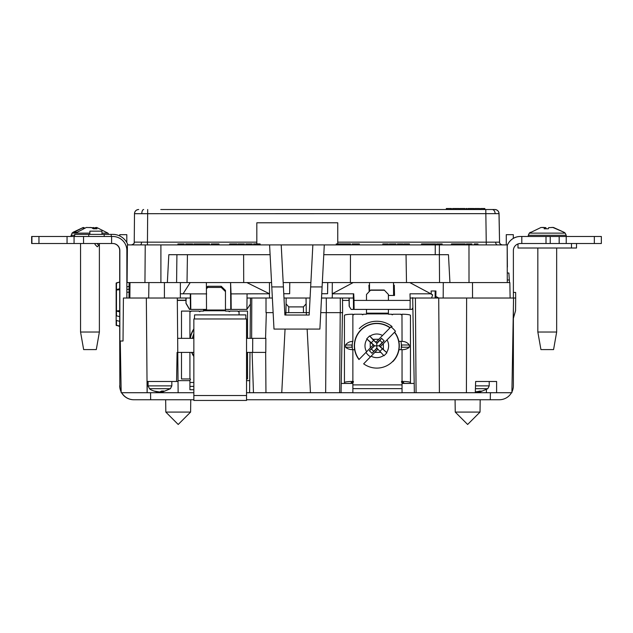 <?xml version="1.0" encoding="UTF-8"?>
<svg xmlns="http://www.w3.org/2000/svg" width="633" height="633" viewBox="0 0 633 633"><rect width="100%" height="100%" fill="white"/><g stroke="black" fill="none" stroke-linecap="round" stroke-linejoin="round"><path stroke-width="0.95" d="M388.409 309.402L388.409 314.221L391.732 314.221A0.554 0.546 -0 0 0 392.286 314.775A0.554 0.546 -0 0 0 392.84 314.221L400.863 314.221A0.554 0.546 -0 0 0 401.417 314.775A0.554 0.546 -0 0 0 401.971 314.221L402.042 341.353L398.845 341.353M352.866 388.622L352.866 392.776L402.042 392.776L402.042 388.622L352.866 388.622L352.866 382.554A0.72 0.712 -0 0 0 352.866 381.169L352.138 381.43A8.427 1.171 180 0 0 344.439 382.593L344.439 315.4A8.427 1.171 180 0 1 352.866 314.221L352.937 314.221A0.554 0.546 -0 0 0 353.491 314.775A0.554 0.546 -0 0 0 354.045 314.221L362.068 314.221A0.554 0.546 -0 0 0 362.622 314.775A0.554 0.546 -0 0 0 363.176 314.221L366.491 314.221L366.491 309.402M366.016 352.352A13.348 13.214 -0 0 0 370.503 356.814M402.042 314.221A8.427 1.171 180 0 1 410.469 315.4L410.469 383.4L403.727 383.4L403.727 382.593L402.042 382.11A0.72 0.712 -0 0 0 401.662 382.332M410.469 382.593A8.427 1.171 180 0 0 402.77 381.43L402.042 381.169A0.72 0.712 -0 0 0 402.042 382.554L402.042 384.904L352.866 384.904M401.377 344.993L409.322 344.993C407.628 342.667 405.199 341.448 402.042 341.353M409.322 344.993L409.322 347.232L401.354 347.232M398.956 349.701L402.042 349.701C405.199 349.638 407.628 348.815 409.322 347.232M353.238 382.332A0.72 0.712 -0 0 0 352.866 382.11L351.18 382.593L351.18 383.4L344.439 383.4L344.439 382.593M352.257 347.232L345.586 347.232C347.28 348.815 349.701 349.638 352.866 349.701L354.654 349.701M345.586 347.232L345.586 344.993L352.233 344.993M352.866 314.221L352.866 341.353C349.701 341.448 347.28 342.667 345.586 344.993M370.709 290.017L366.491 294.464L370.709 290.017L384.199 290.017L388.409 294.464L384.199 290.017M370.709 290.246L384.199 290.246M366.491 294.464L366.491 300.414M388.409 300.414L388.409 294.464M352.138 381.43L352.138 382.387M402.77 382.387L402.77 381.43M402.042 388.622L402.042 384.904M206.5 287.524L207.766 286.274L221.249 286.274L225.467 290.428L225.467 311.088L228.79 311.088A0.554 0.554 0 0 0 229.336 311.642A0.554 0.554 0 0 0 229.89 311.088L237.921 311.088A0.554 0.554 0 0 0 238.475 311.642A0.554 0.554 0 0 0 239.029 311.088L239.092 314.886M181.489 338.346L181.489 311.088L189.995 311.088A0.554 0.554 0 0 0 190.549 311.642A0.554 0.554 0 0 0 191.103 311.088L199.126 311.088A0.554 0.554 0 0 0 199.68 311.642A0.554 0.554 0 0 0 200.234 311.088L203.549 311.088L203.549 309.402M247.527 352.399L247.527 378.953L246.538 378.953M239.092 311.088L247.527 311.088L247.527 338.346M181.489 352.399L181.489 378.953L189.188 378.953M207.766 286.274L207.766 287.445L221.249 287.445L221.249 286.274M207.766 287.445L206.524 288.664M225.467 291.599L221.249 287.445M193.848 386.375L189.924 386.375L189.924 380.093A0.72 0.72 0 0 0 189.924 378.692L189.924 352.399M189.924 386.375L189.924 389.746L193.848 389.746M475.423 388.702L487.798 388.702L480.051 391.954L479.308 392.017L481.222 391.044L475.32 391.874M475.51 385.877L489.214 385.877L489.214 381.477L475.644 381.477L475.296 392.721L496.604 392.721L496.612 381.477L475.644 381.477M479.577 392.017L479.308 391.059M479.236 391.898L478.429 392.017L478.429 391.455M477.337 391.954L478.429 392.017M150.67 388.702L170.412 388.702L162.673 391.954L161.929 392.017L163.844 391.044L161.629 391.044L159.706 392.017L154.017 391.044L157.245 391.954C153.233 390.972 150.654 389.888 149.499 388.702L150.67 388.702M162.19 392.017L161.929 391.059M161.858 391.898L161.043 392.017L161.043 391.455M147.275 383.448L147.117 392.721L121.18 392.721L120.278 341.013L123.024 341.013L123.419 298.024L146.342 298.024L147.117 392.721L159.959 392.721L159.959 391.954L161.043 392.017M528.286 236.489L528.286 235.294L566.219 235.294L565.198 233.134L529.299 233.134L530.391 232.271M546.16 228.79L545.82 227.627L545.82 228.703M551.834 227.413L553.495 227.476L564.035 232.271L552.894 227.476L548.676 227.627L548.336 228.79L544.143 228.79L544.483 227.627L541.001 227.476L531.063 232.271M564.035 232.271L563.433 232.271L564.035 232.271M542.663 227.413L545.82 227.627M537.836 248.009L537.836 332.024L556.66 332.024L556.66 248.009M556.66 332.024L553.574 349.59L540.93 349.59L537.836 332.024M544.483 228.766L544.483 227.627M95.274 228.703L95.274 227.627L96.722 227.476L107.927 233.134L101.953 233.134M89.973 227.461L95.274 227.975M95.274 227.627L97.015 228.79L93.352 228.79L91.611 227.627L86.341 227.476L77.139 232.271L74.014 232.271L83.271 227.461L73.246 232.169A28.097 6.029 53.5 0 0 72.66 233.134L72.02 233.134L71.007 236.489M83.216 228.521L83.216 227.476L84.664 227.975M89.87 233.134L72.66 233.134M80.557 243.515L80.557 332.024L99.381 332.024L99.381 243.515M99.381 332.024L96.295 349.59L83.651 349.59L80.557 332.024M77.139 232.271L74.069 232.271M93.597 228.766L93.597 227.476M576.513 243.515L576.513 248.009L517.984 248.009L517.984 243.942M571.488 248.009L571.488 243.515M193.848 356.514A24.853 24.853 0 0 1 191.625 352.399M190.042 338.346A24.853 24.853 0 0 1 193.848 328.891M351.995 347.232A24.853 24.853 0 0 1 351.964 344.993M480.028 412.083L467.637 424.474L455.246 412.083L480.028 412.083L480.186 399.747M455.246 412.083L455.08 399.747M190.604 412.083L178.213 424.474L165.822 412.083L190.604 412.083L190.762 399.747M165.822 412.083L165.656 399.747M89.87 234.376L89.87 231.148L101.953 231.148L101.953 234.376M160.774 209.515L494.777 209.515A4.217 4.217 90 0 1 498.994 213.653L134.497 213.693A4.217 4.217 90 0 1 138.706 209.515C136.174 209.76 134.766 211.153 134.497 213.693L134.243 242.13L147.449 242.154L147.442 244.916M494.777 209.515L485.859 209.515M337.753 242.154L499.492 242.154A2.809 2.809 -90 0 0 502.301 244.916M401.639 344.993A24.853 24.853 0 0 1 401.615 347.232M392.879 361.554A22.487 22.487 0 0 0 394.636 332.127L395.459 331.288A23.658 23.658 0 0 0 390.941 326.865L390.118 327.704A22.487 22.487 0 0 0 358.982 359.544L373.272 344.93L374.609 345.855L371.302 342.746L373.605 340.396L369.609 335.894L376.777 343.244L373.605 340.396M349.02 300.192L348.997 298.024M177.327 300.414L185.975 300.414M249.758 380.639L246.538 380.639M189.924 380.639L178.031 380.639M349.147 306.206L351.109 309.402L349.147 306.206L349.092 300.414L342.508 300.414M346.662 314.601L345.135 314.933M408.238 314.601L409.765 314.933M341.227 383.448L352.866 383.448M402.042 383.448L414.204 383.448M507.215 245.588L507.215 244.916L127.415 244.916L127.091 282.571L130.002 282.571L129.868 298.024M127.28 260.654L126.869 260.654M475.296 392.721L466.418 392.721L466.616 298.024L513.553 298.024L511.899 392.721L496.604 392.721M466.418 392.721L416.079 392.721L415.398 298.024L412.708 298.024L412.7 297.621L413.001 298.024M402.042 392.721L416.079 392.721M352.866 392.721L339.636 392.721L340.214 312.639M285.056 329.073L281.756 392.721L339.636 392.721M281.756 392.721L246.538 392.721M193.848 392.721L178.134 392.721L177.778 352.399L177.082 352.399L176.567 381.477L147.307 381.477L147.22 386.668M159.959 392.721L178.134 392.721M507.294 282.571L507.175 244.916M513.379 298.024L513.379 250.533A7.026 7.026 90 0 1 520.397 243.515L521.806 243.515L521.806 236.489L520.366 236.489A14.053 14.053 -90 0 0 507.207 245.604L507.389 267.126M513.379 292.406L515.634 292.406L515.681 298.024L513.553 298.024M515.681 298.024L515.571 310.676L513.379 318.336M509.486 282.571L508.885 273.013L507.437 273.005M449.928 282.571L448.465 254.695L439.357 254.695L439.547 282.571L509.85 282.571L510.119 298.024M466.616 298.024L415.398 298.024M435.836 296.458L438.772 298.024L435.836 296.458L435.931 290.998L431.105 290.998L431.295 294.036L409.78 282.571M284.882 315.028L309.181 315.028L306.404 315.028L306.285 312.639L303.476 312.639L303.429 306.902L306.127 303.848L306.032 298.024L283.988 298.024L281.21 244.916L284.882 315.028L284.755 312.639L285.91 312.639L285.784 315.028M342.493 298.024L342.619 312.639L320.749 312.639L319.887 329.073L324.294 244.916L322.324 282.571L332.317 282.571L332.214 293.807L353.736 293.807L354.013 300.414L410.16 300.414L410.002 293.807L430.527 293.807L410.002 293.807M269.444 282.571L269.539 293.791L231.061 293.886L231.195 309.402L230.768 309.402L230.586 282.571L271.557 282.571M231.061 293.886L230.586 282.571L130.002 282.571M332.396 293.712L353.206 282.571L439.547 282.571M265.559 338.346L266.327 312.639M246.538 352.399L265.781 352.399L265.86 338.346L246.538 338.346M265.955 392.721L265.662 352.399M250.13 338.346L250.478 298.024L272.364 298.024M306.032 298.024L310.075 298.024M320.749 312.639L321.517 298.024L353.317 298.024L353.372 294.59L353.499 309.402L351.109 309.402M266.01 298.024L266.01 312.639L273.132 312.639M306.127 303.848L306.285 312.639L309.308 312.639M303.429 306.902L288.759 306.902L288.719 312.639L303.476 312.639M288.719 312.639L285.91 312.639L286.069 303.848L288.759 306.902M310.439 392.721L307.14 329.073M283.988 298.024L284.755 312.639M286.069 303.848L286.163 298.024M193.848 399.747L150.662 399.747L150.543 392.721M249.592 392.721L250.003 352.399M342.461 312.639L341.06 392.721M146.342 298.024L177.303 298.024L177.778 352.399L193.848 352.399M251.649 338.346L251.792 298.024M245.905 318.961L245.833 314.886L194.553 314.886L194.481 318.961M325.655 392.721L326.232 312.639M511.899 392.721L511.915 391.938A14.053 14.053 -90 0 0 513.379 385.695L513.379 308.208M252.654 352.399L252.725 338.346M193.848 338.346L177.659 338.346M253.461 392.721L252.116 352.399M414.362 392.721L412.708 298.024L410.105 298.024M439.405 392.721L438.716 298.024M431.556 298.024L432.663 294.907L431.295 294.036M435.148 290.998L435.116 298.024M435.71 296.458L435.813 298.024M511.496 392.721A14.053 14.053 -90 0 1 499.326 399.747L246.538 399.747M490.282 399.747L490.401 392.721M177.082 352.399L176.567 381.477L178.031 381.477M147.307 381.477L147.117 392.721M326.343 312.639L326.296 298.024M340.325 312.639L340.269 298.024M369.609 335.894L366.713 338.853L373.248 344.953M371.302 342.746L366.713 338.853M377.774 349.376L363.651 363.817A22.29 22.29 0 0 0 394.494 332.27L383.337 343.679L383.4 349.337L383.337 343.679L380.37 346.718L379.001 345.8L382.229 342.627L379.879 340.332L376.777 343.632L376.801 345.824L374.609 345.855L369.419 350.761L372.03 353.325L376.825 348.023L384.002 355.762L386.898 352.803L379.001 345.8L376.801 345.824L376.825 348.023L384.002 355.762M373.723 351.323L371.373 349.028M380.006 351.26L382.3 348.91M374.222 345.855L369.419 350.761M372.03 353.325L376.833 348.411M379.389 345.8L384.191 340.886L381.572 338.331L376.777 343.244M382.229 342.627L384.191 340.886M379.879 340.332L381.572 338.331M380.37 346.718L386.898 352.803M375.852 342.295L378.835 339.248L373.146 339.312L378.835 339.248L389.975 327.847A22.29 22.29 0 0 0 359.125 359.402M370.21 342.318L370.273 348L370.21 342.318M374.807 352.407L380.465 352.344L374.807 352.407M193.848 333.82A22.487 22.487 0 0 0 192.448 338.346M193.848 400.444L193.848 318.961L246.538 318.961L246.538 400.444L193.848 400.444M126.869 260.867L127.28 260.851M126.869 261.35A4.217 4.217 0 0 0 127.265 262.553M74.694 236.489L74.694 234.376L111.218 234.376L111.218 236.489L111.218 234.376L112.761 234.376A16.157 16.157 0 0 1 127.913 244.916M94.689 243.515A4.217 4.217 0 0 0 95.733 245.224L97.3 246.799L98.788 245.303L97.221 243.737A2.105 2.105 0 0 1 97.023 243.515M116.148 307.464L116.148 310.542M116.148 294.725L116.148 297.874M119.732 311.919L116.148 310.961L116.148 315.717L119.724 316.674M119.716 321.342L116.148 320.385L116.148 310.843M116.464 320.694L116.464 325.568A0.419 0.404 -0 0 1 116.148 325.156L119.708 326.09M121.156 391.629A14.053 14.053 -90 0 1 119.843 385.695L119.7 326.438L116.148 325.156L116.148 320.385M116.148 310.961L119.732 310.629M119.732 282.041L116.464 282.872A0.419 0.404 180 0 0 116.148 283.26L116.148 310.89M116.148 325.156L116.148 318.454M322.324 282.571L321.517 298.024M309.181 315.028L312.86 244.916M319.887 329.073L273.994 329.073L269.587 244.916M339.383 209.515L341.1 209.515M299.757 209.515L301.648 209.515M168.821 254.695L167.357 282.571L168.821 254.695L176.916 254.695L176.591 282.571M439.397 244.916L439.357 254.695L323.779 254.695M406.038 254.695L406.497 282.571M283.402 286.923L271.786 286.923M270.101 254.695L176.916 254.695M243.618 254.695L243.705 282.571M435.259 244.916L435.227 254.695M469.013 282.571L468.982 243.934L466.394 243.934L466.394 244.916M187.439 254.695L187.012 282.571M350.476 254.695L350.389 282.571M144.941 282.571L145.242 244.916M322.094 286.923L310.653 286.923M131.435 244.916C133.69 244.156 134.623 243.23 134.243 242.13A2.809 2.809 90 0 1 131.435 244.916A2.809 2.809 90 0 0 134.243 242.13L134.497 213.693M494.848 209.515A4.217 4.217 90 0 1 499.057 213.653C498.764 211.137 497.364 209.76 494.848 209.515A4.217 4.217 90 0 1 499.057 213.653L499.556 242.154A2.809 2.809 -90 0 0 502.365 244.916A2.809 2.809 -90 0 1 499.556 242.154L498.994 213.653L499.556 242.154C499.429 243.499 500.363 244.417 502.365 244.916M459.368 244.916L459.368 243.934L451.479 243.934L451.479 244.916M453.204 243.934L453.204 244.916M455.428 243.934L455.428 244.916M457.659 243.934L457.659 244.916M465.208 244.916L465.208 243.934L465.429 244.916M465.208 243.934L459.803 243.934L459.803 244.916M460.128 243.934L460.128 244.916M464.234 243.934L464.234 244.916M471.909 244.916L471.909 243.934L471.696 244.916M471.696 243.934L468.982 243.934M477.962 243.934L477.962 244.916L477.962 243.934L474.283 243.934L474.283 244.916M475.589 243.934L475.589 244.916M429.633 244.916L429.633 243.934L421.531 243.934L421.531 244.916M424.727 243.934L424.727 244.916M426.444 243.934L426.444 244.916M435.686 244.916L435.686 243.934L430.171 243.934L430.171 244.916M434.847 243.934L434.847 244.916M432.925 243.934L432.925 244.916M431.002 243.934L431.002 244.916M442.166 244.916L442.166 243.934L436.659 243.934L436.659 244.916M439.239 243.934L439.239 244.916M441.953 243.934L441.953 244.916M388.227 243.934L388.227 244.916L388.227 243.934L388.013 244.916L388.013 243.934L382.823 243.934L382.823 244.916M383.036 243.934L383.036 244.916M396.013 243.934L396.013 244.916L396.005 243.934L390.933 243.934L390.925 244.916L390.933 243.934L389.311 243.934L389.311 244.916M394.391 243.934L394.391 244.916M402.928 244.916L402.928 243.934L397.413 243.934L397.413 244.916M402.09 243.934L402.09 244.916M400.167 243.934L400.167 244.916M398.244 243.934L398.244 244.916M409.409 244.916L409.409 243.934L403.901 243.934L403.901 244.916M406.426 243.934L406.426 244.916M404.115 243.934L404.115 244.916M344.352 244.916L344.352 243.934L336.25 243.934L336.25 244.916M339.446 243.934L339.446 244.916M341.163 243.934L341.163 244.916M350.619 243.934L350.619 244.916L350.619 243.934L344.676 243.934L344.676 244.916M348.997 243.934L348.997 244.916M359.37 244.916L359.37 243.934L352.13 243.934L352.13 244.916M352.985 243.934L352.985 244.916M355.469 243.934L355.469 244.916M352.13 243.934L352.027 244.916M236.932 244.916L236.932 243.934L229.692 243.934L229.692 244.916M230.547 243.934L230.547 244.916M233.031 243.934L233.031 244.916M229.692 243.934L229.589 244.916M244.393 243.934L244.393 244.916L244.393 243.934L238.016 243.934L238.016 244.916M238.119 243.934L238.119 244.916M252.171 243.934L252.171 244.916L252.171 243.934L245.794 243.934L245.794 244.916M247.471 243.934L247.471 244.916M260.06 244.916L260.06 243.934L260.385 244.916M260.06 243.934L253.58 243.934L253.58 244.916M253.904 243.934L253.904 244.916M257.053 243.934L257.053 244.916M184.258 243.934L184.258 244.916L184.258 243.934L177.881 243.934L177.881 244.916M177.992 243.934L177.992 244.916M192.693 244.916L192.693 243.934L185.667 243.934L185.667 244.916M192.685 243.934L192.685 244.916M188.001 243.934L188.001 244.916M201.982 244.916L201.982 243.934L193.88 243.934L193.88 244.916M197.077 243.934L197.077 244.916M198.794 243.934L198.794 244.916M209.547 243.934L209.547 244.916L209.547 243.934L202.093 243.934L202.093 244.916M202.742 243.934L202.742 244.916M218.955 244.916L218.955 243.934L211.28 243.934L211.28 244.916M214.816 243.934L214.816 244.916M216.81 243.934L216.81 244.916M211.28 243.934L211.169 244.916M484.838 208.526L484.838 209.515L484.838 208.526L480.605 208.526L480.605 209.515M483.992 208.526L483.992 209.515M479.656 208.526L479.656 209.515L479.648 208.526L474.679 208.526L474.679 209.515M474.782 208.526L474.782 209.515M473.856 209.515L473.856 208.526L467.977 208.526L467.977 209.515M468.855 208.526L468.855 209.515M471.031 208.526L471.031 209.515M472.986 208.526L472.986 209.515M466.956 208.526L466.956 209.515L466.948 208.526L466.102 208.526L466.102 209.515M465.049 208.526L465.049 209.515L465.049 208.526L459.756 208.526L459.756 209.515M459.012 209.515L459.012 208.526L452.555 208.526L452.555 209.515M455.784 208.526L455.784 209.515M451.503 208.526L451.503 209.515L451.503 208.526L450.601 208.526L450.601 209.515M450.601 208.526L446.312 208.526L446.312 209.515M447.159 208.526L447.159 209.515L447.159 208.526M507.484 279.984L509.446 279.984M128.982 298.024L129.116 282.571M126.869 292.209L129.029 292.209M410.16 300.414L410.081 309.402L411.885 309.402L412.882 307.685M206.382 282.571L206.516 309.402L189.473 309.402L185.999 303.397L185.975 300.192L177.327 300.192M185.999 303.397L186.11 298.024M185.904 298.024L185.928 300.192M247.06 293.886L246.917 309.402L250.423 304.069M472.503 282.571L472.542 298.024M443.282 282.571L443.187 298.024M148.929 282.571L148.684 298.024M230.768 309.402L225.467 309.402M269.373 293.712L246.854 282.571M283.766 293.736L289.653 293.736L289.772 282.571L289.653 293.736M283.18 282.571L289.772 282.571M327.767 282.571L327.577 293.736L321.738 293.736M327.577 293.736L327.696 282.571M353.206 282.571L332.317 282.571M369.49 282.571L369.498 291.22M394.185 295.461L394.272 285.238L393.615 285.238L393.504 282.571L393.591 295.461M393.615 285.238L393.71 295.461M177.303 298.024L190.224 298.024L190.304 295.698L190.422 309.402M180.381 282.571L180.326 298.024M180.516 293.791L190.652 293.791L190.786 309.402M190.193 282.571L183.103 293.791M206.651 293.886L190.66 293.886M349.187 298.024L349.258 306.206M410.081 309.402L353.499 309.402M246.917 309.402L231.195 309.402M186.149 303.397L189.623 309.402M190.288 293.791L190.304 295.698M247.052 293.791L269.373 293.791L269.587 298.024M250.478 298.024L247.02 298.024M353.372 293.807L353.372 294.59M332.396 293.807L332.19 298.024M354.013 300.414L354.092 309.402M394.272 285.238L394.525 295.461L388.409 295.461M369.553 285.238L368.912 285.238L369.181 291.544M310.882 282.571L289.843 282.571M430.527 293.807L432.663 294.907M119.764 249.726L119.764 250.533A7.026 7.026 90 0 0 112.714 243.515M112.785 243.515A7.026 7.026 -90 0 1 119.811 250.533L119.803 272.878L119.843 250.533A7.026 7.026 90 0 0 112.816 243.515L111.598 243.515L111.598 236.489L112.816 236.489A14.053 14.053 90 0 1 126.869 250.533L126.869 298.024M83.548 243.515L83.548 236.489L74.069 236.489L74.069 243.515L111.598 243.515M74.069 243.515L67.051 243.515L67.051 236.489L74.069 236.489L74.069 243.515M31.65 236.489L31.65 243.515L31.65 236.489L31.832 238.815L31.832 236.489L38.953 236.489L38.953 243.515L67.051 243.515M38.953 243.515L31.919 243.515L31.919 236.489M83.548 236.489L111.598 236.489M38.953 236.489L67.051 236.489M31.737 236.489L31.737 238.815L31.729 236.489M112.682 243.515A7.026 7.026 -90 0 1 119.7 250.533L119.7 326.438M507.199 245.723A14.053 14.053 90 0 1 520.397 236.489L520.263 236.489A14.053 14.053 -90 0 0 513.316 238.325A14.053 14.053 90 0 1 520.294 236.489M559.2 236.489L550.235 236.489L550.235 243.515L559.2 243.515L559.2 236.489L601.35 236.489L601.35 243.515L594.34 243.515L594.34 236.489M550.235 243.515L546.01 243.515L546.01 236.489L550.235 236.489M521.806 243.515L546.01 243.515M566.219 235.294L566.234 243.515L594.34 243.515M566.234 243.515L559.2 243.515M521.806 236.489L546.01 236.489M119.843 385.695L119.843 250.533M119.764 235.974L119.779 234.661L119.779 235.982M119.787 249.932L119.787 250.533M119.795 288.893L119.756 342.841L119.756 288.893M119.779 234.661L126.806 234.661L126.806 242.55M150.662 399.747L133.753 399.747A14.053 14.053 90 0 1 121.583 392.721M133.895 399.747A14.053 14.053 -90 0 1 121.726 392.721M119.7 385.695A14.053 14.053 90 0 0 121.164 391.938M506.289 234.661L506.289 244.916L506.273 234.661L513.316 234.661L513.316 238.388M337.753 243.934L337.753 222.792L256.824 222.792L256.824 243.934M402.042 349.701L402.042 381.169M352.866 349.701L352.866 381.169M388.409 313.161L366.491 313.161M366.491 313.897L388.409 313.897M189.924 311.088L189.924 338.346M225.467 310.028L203.549 310.028M203.549 310.756L225.467 310.756M193.848 382.467L189.924 382.467M148.082 381.477L148.082 385.877L171.828 385.877L170.412 388.702M74.694 235.294L71.007 235.294M193.848 356.031A24.584 24.584 0 0 1 191.918 352.399M190.311 338.346A24.584 24.584 0 0 1 193.848 329.374M352.526 349.701A24.584 24.584 0 0 1 352.628 341.353M359.228 328.638A24.584 24.584 0 0 1 392.08 326.565M143.675 209.515A4.217 1.883 90 0 0 141.792 213.645M256.824 242.154L147.449 242.154L147.695 209.515M492.142 209.515A4.217 2.983 90 0 1 495.125 213.622M495.623 242.178A2.809 1.986 -90 0 0 497.609 244.916M141.539 242.162A2.809 1.258 -90 0 1 140.281 244.916M400.982 341.353A24.584 24.584 0 0 1 401.085 349.701M486.381 389.651L486.421 392.721M486.279 244.916L485.788 209.515M366.586 351.766A11.821 11.821 0 0 1 367.037 339.177M369.933 336.21A11.821 11.821 0 0 1 382.514 335.482M383.669 355.445A11.821 11.821 0 0 1 371.112 356.181M387.032 339.905A11.821 11.821 0 0 1 386.573 352.478M192.654 338.346A22.29 22.29 0 0 1 193.848 334.343M193.848 395.53L246.538 395.53M104.192 236.489L104.192 234.376M88.747 234.376L88.747 236.489M116.464 316.017L116.464 289.574L119.74 288.735M116.148 289.954A0.419 0.404 0 0 1 116.464 289.574L116.464 282.872M119.74 289.756L116.148 290.017M129.053 289.249L126.869 289.368M126.869 286.923L129.085 286.361M160.901 282.571L160.901 244.916M249.473 243.934L249.473 244.916M189.591 243.934L189.591 244.916M206.01 243.934L206.01 244.916M470.667 208.526L470.667 209.515M471.356 208.526L471.356 209.515M164.406 282.571L164.414 298.024M559.168 236.489L559.168 243.515L559.168 236.489M489.214 385.877L487.798 388.702M479.236 392.041L479.236 391.052M171.828 385.877L171.828 381.477M148.082 385.877L149.499 388.702M161.858 392.041L161.858 391.052M564.114 232.271L565.198 233.134M528.286 235.294L529.299 233.134M107.927 233.134L108.781 234.376M73.246 232.169L72.02 233.134M119.732 281.97L116.148 283.252M601.35 243.515L601.35 236.489"/></g></svg>
